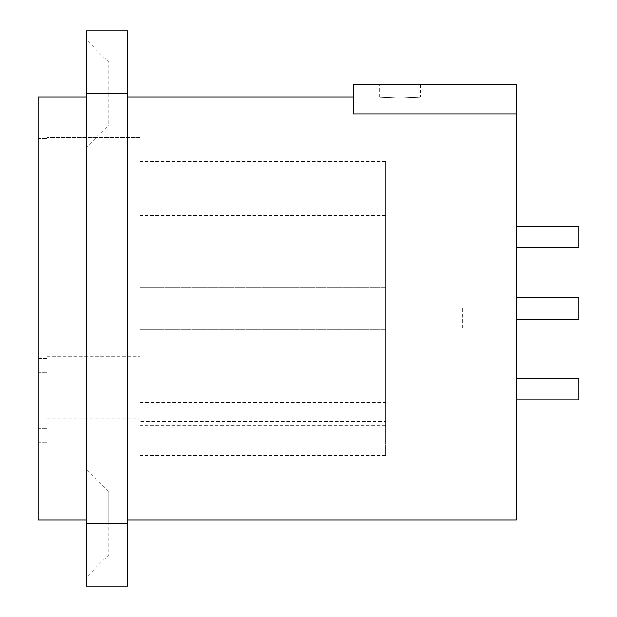 <?xml version="1.0" encoding="UTF-8"?>
<svg xmlns="http://www.w3.org/2000/svg" width="617" height="617" viewBox="0 0 617 617"><rect width="100%" height="100%" fill="white"/><g stroke="black" fill="none" stroke-linecap="round" stroke-linejoin="round"><path stroke-width="0.46" stroke-dasharray="3.08 2.31" d="M127.58 554.799L108.769 554.799L108.769 523.455L108.769 554.799L86.38 577.196L86.38 30.85L127.58 30.85L127.58 586.15L86.38 586.15L86.38 469.714L108.769 492.104L108.769 523.455L108.769 492.104L127.58 492.104M86.38 308.5L86.38 97.131L86.38 308.5M86.38 97.131L86.38 39.804L108.769 62.201L108.769 93.545L108.769 62.201L127.58 62.201M127.58 308.5L127.58 97.131L127.58 308.5M108.769 93.545L108.769 124.896L108.769 93.545M38.015 97.131L38.015 519.869M516.29 113.852L516.29 84.591L353.279 84.591L353.279 113.852L353.279 97.131L353.279 113.852L516.29 113.852L516.29 519.869M399.855 98.134C373.293 97.039 373.293 97.039 399.855 98.134C373.293 97.039 373.293 97.039 399.855 98.134C426.424 97.039 426.424 97.039 399.855 98.134C426.424 97.039 426.424 97.039 399.855 98.134M399.855 84.591L379.254 84.591L399.855 84.591M516.29 308.5L516.29 329.1L516.29 308.5M516.29 389.111L516.29 378.36L516.29 389.111M516.29 236.851L516.29 226.1L516.29 236.851M462.549 308.5L462.549 329.1L462.549 308.5M578.985 399.855L578.985 378.36M516.29 319.251L578.985 319.251L578.985 297.749L578.985 308.5L578.985 297.749L516.29 297.749M578.985 247.594L578.985 226.1M38.015 372.321L38.015 106.98L38.015 372.321L46.969 372.321L46.969 442.127L46.969 358.562L46.969 372.321L38.015 372.321M38.015 442.127L46.969 442.127L38.015 442.127M38.015 358.562L46.969 358.562L46.969 362.943L46.969 356.742L46.969 428.375L46.969 356.742L46.969 362.943L46.969 358.562L38.015 358.562M46.969 137.56L46.969 111.052L46.969 138.563L46.969 137.56L140.121 137.56L140.121 362.943L140.121 137.56L46.969 137.56M46.969 111.052L46.969 106.98L46.969 111.052L38.015 111.052L46.969 111.052M46.969 149.97L140.121 149.97L46.969 149.97M46.969 362.943L140.121 362.943L140.121 356.742L140.121 483.15L140.121 356.742L140.121 362.943L46.969 362.943M38.015 138.563L46.969 138.563L38.015 138.563M38.015 428.375L46.969 428.375L38.015 428.375M46.969 424.997L140.121 424.997L46.969 424.997M46.969 418.789L140.121 418.789L46.969 418.789M46.969 356.742L140.121 356.742L46.969 356.742M140.121 421.419L140.121 161.615L140.121 425.799L140.121 421.419L385.525 421.419L385.525 455.385L385.525 161.615L385.525 421.419M140.121 308.5L140.121 287.183L140.121 308.5M140.121 236.851L140.121 215.534L140.121 236.851M385.525 308.5L385.525 287.183L385.525 308.5M385.525 236.851L385.525 215.534L385.525 236.851M140.121 402.438L385.525 402.438M86.38 523.455L127.58 523.455M86.38 93.545L127.58 93.545M127.58 124.896L108.769 124.896L86.38 147.286M420.455 84.591L420.455 97.131L379.254 97.131L379.254 84.591M462.549 329.1L516.29 329.1M462.549 287.9L516.29 287.9M140.121 483.15L38.015 483.15M46.969 106.98L38.015 106.98M385.525 287.183L140.121 287.183L385.525 287.183M385.525 329.817L140.121 329.817L385.525 329.817M385.525 215.534L140.121 215.534M385.525 258.168L140.121 258.168M385.525 161.615L140.121 161.615M385.525 455.385L140.121 455.385M385.525 425.799L140.121 425.799"/><path stroke-width="0.93" d="M86.38 30.85L86.38 586.15L127.58 586.15L127.58 30.85L86.38 30.85M86.38 469.714L86.38 577.196M86.38 39.804L86.38 97.131L38.015 97.131L38.015 519.869L86.38 519.869M127.58 519.869L516.29 519.869L516.29 113.852L353.279 113.852L353.279 84.591L516.29 84.591L516.29 113.852M516.29 378.36L578.985 378.36L578.985 399.855L516.29 399.855M516.29 297.749L578.985 297.749L578.985 319.251L516.29 319.251M516.29 226.1L578.985 226.1L578.985 247.594L516.29 247.594M86.38 523.455L127.58 523.455M86.38 93.545L127.58 93.545M353.279 97.131L127.58 97.131"/></g></svg>
